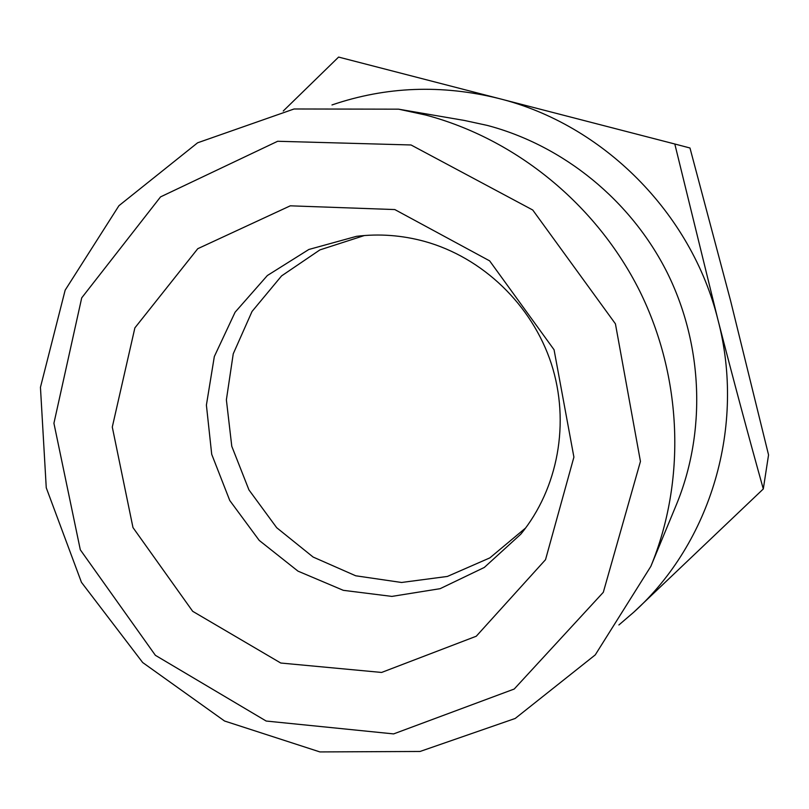 <?xml version="1.0" encoding="UTF-8"?>
<svg xmlns="http://www.w3.org/2000/svg" width="809" height="809" viewBox="0 0 809 809"><rect width="100%" height="100%" fill="white"/><g stroke="black" fill="none" stroke-linecap="round" stroke-linejoin="round"><path stroke-width="1.21" d="M633.801 612.17L763.302 488.96C748.477 435.96 733.338 379.542 717.917 319.686C746.029 426.181 710.717 542.728 633.801 612.17L618.885 624.973M331.983 104.948C386.035 86.482 441.714 84.338 499.001 98.536C602.867 124.374 691.442 212.888 717.917 319.686L674.807 144.002L338.597 57.075L283.251 111.015M525.678 527.943L489.849 557.886L447.387 576.443L401.557 582.48L355.707 575.786L313.113 557.047L276.698 527.711L248.95 489.91L231.778 446.285L226.378 399.838L233.245 353.806L252.034 311.465L281.572 275.909L319.919 249.89L364.353 235.54M424.533 241.385C482.599 257.454 532.009 304.811 551.283 363.595C570.375 422.44 558.129 488.525 520.824 534.162L484.288 567.463L440.126 588.679L391.89 596.405L343.309 590.327L297.995 571.144L259.234 540.422L229.766 500.498L211.705 454.284L206.396 405.107L214.324 356.547L235.095 312.213L267.354 275.525L308.846 249.475L356.506 236.329C379.269 233.548 401.942 235.237 424.533 241.385M394.802 209.561L489.637 260.862L554.064 349.751L573.905 457.115L545.529 559.676L476.268 636.228L381.595 672.451L280.763 663.026L192.673 611.301L132.979 527.569L112.289 427.051L134.881 327.878L197.77 248.697L290.289 205.82L394.802 209.561M411.043 144.973L532.737 210.006L615.427 323.833L640.445 461.443L603.312 592.299L514.211 689.035L393.629 733.905L266.181 721.041L155.379 655.31L80.313 549.807L53.92 423.259L81.709 297.864L160.546 196.89L277.659 141.272L411.043 144.973M425.615 115.02C515.636 138.804 596.253 204.333 639.595 290.825C682.523 377.53 686.093 480.849 650.851 566.351L595.252 654.896L515.212 718.453L420.053 751.47L319.909 751.925L224.548 721.011L142.677 662.531L81.456 582.328L46.255 487.766L40.45 387.319L65.155 290.168L118.943 205.688L197.608 142.799L294.061 108.982L398.615 109.175L425.615 115.02M398.615 109.175L464.376 120.45L487.22 125.395C563.337 145.468 631.01 200.379 667.324 272.866C703.284 345.534 706.206 432.299 676.375 504.705L650.851 566.351M674.807 144.002L689.976 147.996L730.567 300.675L768.55 454.911L763.302 488.96"/></g></svg>
